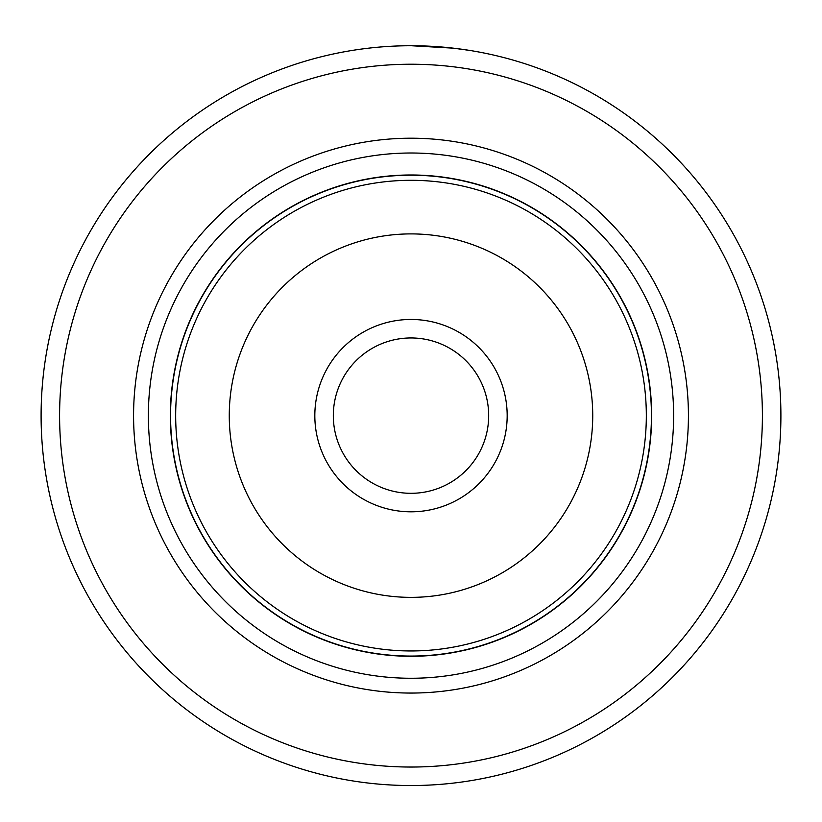<?xml version="1.0" encoding="UTF-8"?>
<svg xmlns="http://www.w3.org/2000/svg" width="822" height="822" viewBox="0 0 822 822"><rect width="100%" height="100%" fill="white"/><g stroke="black" fill="none" stroke-linecap="round" stroke-linejoin="round"><path stroke-width="1.23" d="M651.435 415.634A240.435 240.435 0 0 0 411 175.199A240.435 240.435 0 0 0 170.565 415.634A240.435 240.435 0 0 0 411 656.069A240.435 240.435 0 0 0 651.435 415.634M507.174 415.634A96.174 96.174 0 0 1 411 511.808A96.174 96.174 0 0 1 314.826 415.634A96.174 96.174 0 0 1 411 319.46A96.174 96.174 0 0 1 507.174 415.634M333.321 415.634A77.679 77.679 0 0 0 411 493.313A77.679 77.679 0 0 0 488.679 415.634A77.679 77.679 0 0 0 411 337.955A77.679 77.679 0 0 0 333.321 415.634M651.661 415.634A240.661 240.661 0 0 0 411 174.983A240.661 240.661 0 0 0 170.339 415.634A240.661 240.661 0 0 0 411 656.295A240.661 240.661 0 0 0 651.661 415.634M363.725 48.775L368.585 48.179M469.588 50.409L453.364 48.169L411.298 45.734M688.425 415.634A277.425 277.425 0 0 1 411 693.059A277.425 277.425 0 0 1 133.575 415.634A277.425 277.425 0 0 1 411 138.209A277.425 277.425 0 0 1 688.425 415.634M673.629 415.634A262.629 262.629 0 0 1 411 678.263A262.629 262.629 0 0 1 148.371 415.634A262.629 262.629 0 0 1 411 153.005A262.629 262.629 0 0 1 673.629 415.634M762.405 415.634A351.405 351.405 0 0 0 411 64.229A351.405 351.405 0 0 0 59.595 415.634A351.405 351.405 0 0 0 411 767.039A351.405 351.405 0 0 0 762.405 415.634M41.1 415.634A369.9 369.9 0 0 1 411 45.734A369.9 369.9 0 0 1 780.9 415.634A369.9 369.9 0 0 1 411 785.534A369.9 369.9 0 0 1 41.1 415.634M457.988 48.734L455.686 48.447M391.734 46.238L393.461 46.155M175.672 415.634A235.328 235.328 0 0 1 411 180.306A235.328 235.328 0 0 1 646.328 415.634A235.328 235.328 0 0 1 411 650.962A235.328 235.328 0 0 1 175.672 415.634M592.734 415.634A181.734 181.734 0 0 0 411 233.9A181.734 181.734 0 0 0 229.266 415.634A181.734 181.734 0 0 0 411 597.368A181.734 181.734 0 0 0 592.734 415.634"/></g></svg>

